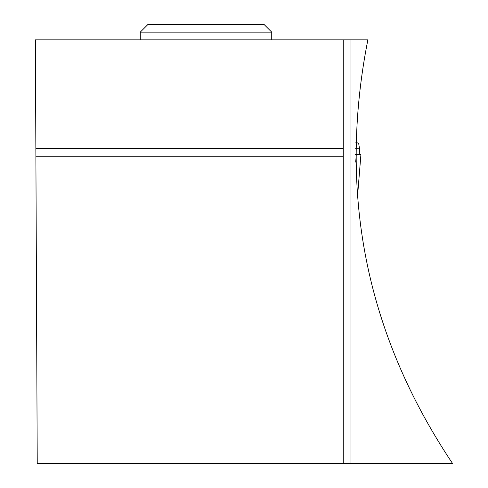 <?xml version="1.0" encoding="UTF-8"?>
<svg xmlns="http://www.w3.org/2000/svg" width="488" height="488" viewBox="0 0 488 488"><rect width="100%" height="100%" fill="white"/><g stroke="black" fill="none" stroke-linecap="round" stroke-linejoin="round"><path stroke-width="0.73" d="M355.66 148.346L359.442 148.212L358.674 143.405L355.758 142.197M355.685 162.132L356.307 154.458L360.937 154.293L357.387 197.927M359.345 154.348L359.442 148.212M356.307 154.458L355.624 154.482M343.253 463.6L452.614 463.6C365.957 334.036 337.702 192.791 367.854 39.863L35.386 39.863L37.234 463.6L343.253 463.6L343.253 156.239L35.892 156.239M343.253 156.239L343.253 148.504L35.856 148.504M343.253 39.863L343.253 148.504M350.988 463.6L350.988 39.863M140.276 32.135L148.01 24.4L263.996 24.4L271.731 32.135L140.276 32.135L140.276 39.863M271.731 32.135L271.731 39.863M357.387 197.963L360.943 154.293"/></g></svg>
